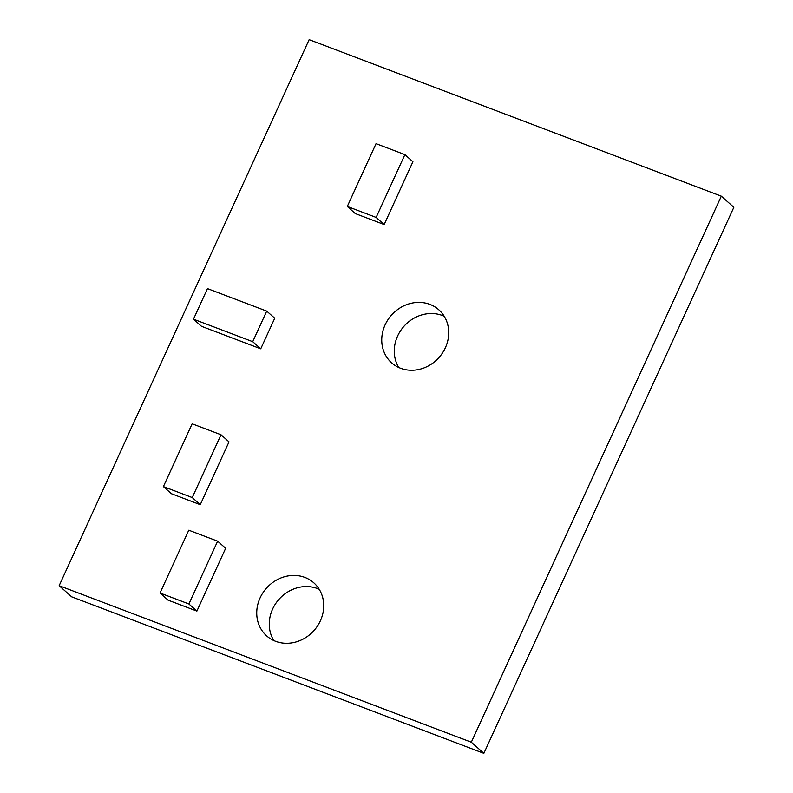 <?xml version="1.0" encoding="UTF-8"?>
<svg xmlns="http://www.w3.org/2000/svg" width="793" height="793" viewBox="0 0 793 793"><rect width="100%" height="100%" fill="white"/><g stroke="black" fill="none" stroke-linecap="round" stroke-linejoin="round"><path stroke-width="1.19" d="M429.856 304.383A35.497 31.839 131.6 0 1 438.807 309.795A35.497 31.839 131.6 0 1 442.573 352.845A35.497 31.839 131.6 0 1 400.614 368.279A35.497 31.839 131.6 0 1 391.663 362.867A35.497 31.839 131.6 0 1 387.896 319.817A35.497 31.839 131.6 0 1 429.856 304.383M398.76 367.496A35.497 31.839 131.6 0 1 403.231 327.152A35.497 31.839 131.6 0 1 442.395 315.515A35.497 31.839 131.6 0 1 444.239 316.288M304.859 577.413A35.497 31.839 131.6 0 1 313.8 582.815A35.497 31.839 131.6 0 1 317.577 625.865A35.497 31.839 131.6 0 1 275.607 641.299A35.497 31.839 131.6 0 1 266.666 635.897A35.497 31.839 131.6 0 1 262.889 592.837A35.497 31.839 131.6 0 1 304.859 577.413M273.763 640.526A35.497 31.839 131.6 0 1 278.234 600.172A35.497 31.839 131.6 0 1 317.388 588.535A35.497 31.839 131.6 0 1 319.242 589.308M200.262 504.675L229.018 441.879L220.999 434.762L192.144 423.799L163.388 486.595L171.417 493.722L200.262 504.675L192.243 497.558L220.999 434.762M384.169 224.538L412.915 161.742L404.896 154.625L376.041 143.662L347.294 206.458L355.314 213.585L384.169 224.538L376.14 217.421L404.896 154.625M59.148 585.69L309.141 39.65L721.323 196.178L471.32 742.218L59.148 585.69L71.677 596.822L483.859 753.35L471.32 742.218M260.738 348.811L274.745 318.231L266.716 311.114L207.469 288.612L193.472 319.183L201.491 326.31L260.738 348.811L252.719 341.684L266.716 311.114M196.902 611.086L225.658 548.29L217.639 541.173L188.784 530.21L160.037 593.005L168.057 600.132L196.902 611.086L188.883 603.969L217.639 541.173M721.323 196.178L733.852 207.31L483.859 753.35M347.294 206.458L376.14 217.421M193.472 319.183L252.719 341.684M163.388 486.595L192.243 497.558M160.037 593.005L188.883 603.969"/></g></svg>
